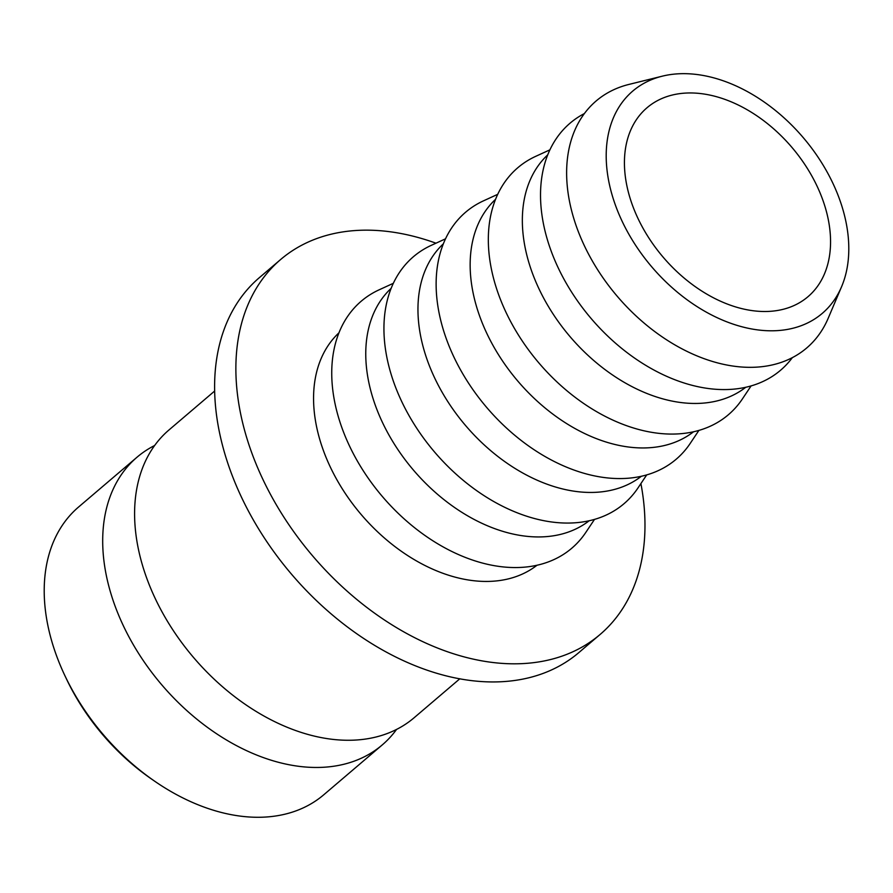 <?xml version="1.0" encoding="UTF-8"?>
<svg xmlns="http://www.w3.org/2000/svg" width="893" height="893" viewBox="0 0 893 893"><rect width="100%" height="100%" fill="white"/><g stroke="black" fill="none" stroke-linecap="round" stroke-linejoin="round"><path stroke-width="1.34" d="M396.604 729.369A189.026 128.826 -130.4 0 1 382.293 744.885A189.026 128.826 -130.4 0 1 123.468 626.004A189.026 128.826 -130.4 0 1 137.042 457.194A189.026 128.826 -130.4 0 1 154.623 445.507M154.5 781.085L151.542 779.042A179.471 122.33 -130.4 0 1 66.785 679.629L65.245 676.381A189.026 128.826 49.6 0 0 154.5 781.085A189.026 128.826 49.6 0 0 323.813 794.737L382.293 744.885M137.042 457.194L78.562 507.034A189.026 128.826 49.6 0 0 64.988 675.856A189.026 128.826 49.6 0 0 65.245 676.381M638.071 218.629A124.105 84.589 -130.4 0 1 646.979 107.785A124.105 84.589 -130.4 0 1 816.916 185.833A124.105 84.589 -130.4 0 1 808.009 296.677A124.105 84.589 -130.4 0 1 638.071 218.629M459.873 678.747L414.185 717.693A189.026 128.826 -130.4 0 1 155.371 598.812A189.026 128.826 -130.4 0 1 168.933 430.002L214.621 391.056M640.906 483.582A246.301 167.873 -130.4 0 1 600.196 634.387A246.301 167.873 -130.4 0 1 262.944 479.496A246.301 167.873 -130.4 0 1 280.636 259.517A246.301 167.873 -130.4 0 1 435.985 243.197M600.196 634.387L578.932 652.515A246.301 167.873 -130.4 0 1 241.679 497.624A246.301 167.873 -130.4 0 1 259.372 277.645L280.636 259.517M537.006 565.236A152.748 104.101 -130.4 0 1 330.354 467.128A152.748 104.101 -130.4 0 1 338.916 332.855M589.201 520.731A152.748 104.101 -130.4 0 1 382.55 422.635A152.748 104.101 -130.4 0 1 391.112 288.361M594.515 519.38L585.853 532.351A162.292 110.609 -130.4 0 1 469.015 558.817A162.292 110.609 -130.4 0 1 349.576 446.143A162.292 110.609 -130.4 0 1 379.112 289.823L393.3 283.327M641.397 476.237A152.748 104.101 -130.4 0 1 434.746 378.141A152.748 104.101 -130.4 0 1 443.308 243.867M646.711 474.886L638.048 487.857A162.292 110.609 -130.4 0 1 521.211 514.323A162.292 110.609 -130.4 0 1 401.772 401.649A162.292 110.609 -130.4 0 1 431.308 245.329L445.495 238.833M693.593 431.743A152.748 104.101 -130.4 0 1 486.942 333.647A152.748 104.101 -130.4 0 1 495.503 199.373M698.906 430.393L690.244 443.363A162.292 110.609 -130.4 0 1 573.406 469.83A162.292 110.609 -130.4 0 1 453.968 357.155A162.292 110.609 -130.4 0 1 483.504 200.836L497.691 194.339M745.789 387.249A152.748 104.101 -130.4 0 1 539.138 289.153A152.748 104.101 -130.4 0 1 547.699 154.88M751.102 385.899L742.44 398.87A162.292 110.609 -130.4 0 1 625.602 425.336A162.292 110.609 -130.4 0 1 506.164 312.662A162.292 110.609 -130.4 0 1 535.7 156.342L549.887 149.845M792.359 357.613A162.292 110.609 -130.4 0 1 675.421 379.949A162.292 110.609 -130.4 0 1 558.359 268.168A162.292 110.609 -130.4 0 1 584.335 113.59M832.734 182.942A146.061 99.547 -130.4 0 1 841.619 286.62A146.061 99.547 -130.4 0 1 738.076 325.688A146.061 99.547 -130.4 0 1 622.254 221.531A146.061 99.547 -130.4 0 1 662.238 76.184A146.061 99.547 -130.4 0 1 832.734 182.942M841.619 286.62L828.202 318.243A162.292 110.609 -130.4 0 1 713.15 361.654A162.292 110.609 -130.4 0 1 584.457 245.921A162.292 110.609 -130.4 0 1 628.895 84.433L662.238 76.184"/></g></svg>
